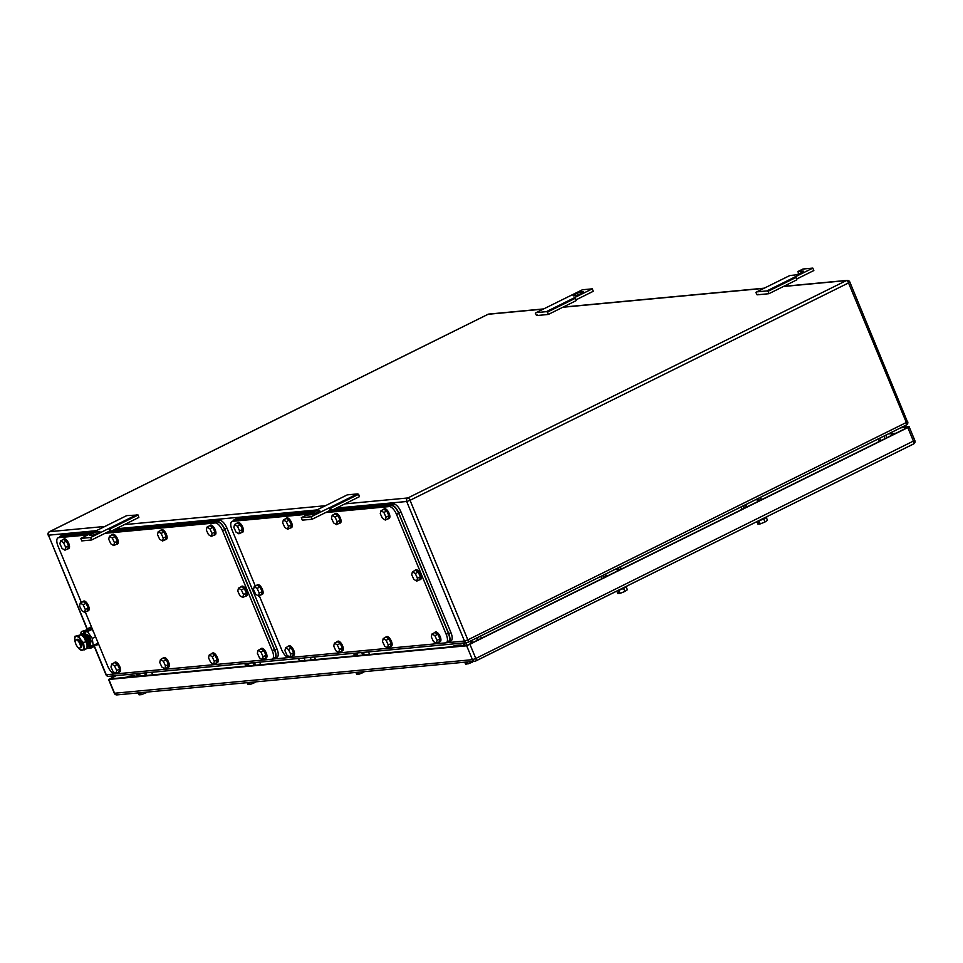 <?xml version="1.0" encoding="UTF-8"?>
<svg xmlns="http://www.w3.org/2000/svg" width="963" height="963" viewBox="0 0 963 963"><rect width="100%" height="100%" fill="white"/><g stroke="black" fill="none" stroke-linecap="round" stroke-linejoin="round"><path stroke-width="1.44" d="M892.653 434.867L895.506 433.398A2.191 1.962 -95.4 0 1 895.915 433.254M884.997 438.659L883.938 436.119M886.875 437.732A2.191 1.962 -95.4 0 1 886.67 434.758M892.701 434.782L890.931 435.721M895.506 433.398L891.353 434.915M465.803 642.742L466.874 645.33M471.485 643.645L470.426 641.105M472.64 643.079L471.581 640.527M463.853 645.619L462.782 643.031M476.444 638.12L477.72 640.564M465.189 645.499L464.118 642.911M139.334 673.45L140.405 676.038M145.509 675.557L144.426 672.968M146.845 675.436L145.774 672.848M137.372 676.327L136.301 673.739M151.673 672.294L152.72 674.882M138.72 676.195L137.649 673.606M109.794 530.962L91.641 539.966L81.771 540.893L80.76 538.437L126.743 515.602L138.094 515.012L138.853 517.432L110.901 531.287L109.794 530.962L108.771 528.518L110.143 528.868L110.901 531.287M138.094 515.012L110.143 528.868M136.842 514.651L108.891 528.506M91.641 539.966L90.63 537.51L80.76 538.437M108.771 528.518L90.63 537.51M91.365 535.404L90.185 535.512A4.911 0.71 -22.5 0 1 89.643 535.416A4.911 0.71 -22.5 0 1 92.93 533.309A4.911 0.71 -22.5 0 1 98.166 531.552L99.358 531.444A4.911 0.71 -22.5 0 1 99.899 531.54A4.911 0.71 -22.5 0 1 96.613 533.658A4.911 0.71 -22.5 0 1 91.365 535.404M548.296 314.456L547.55 312.036L546.298 311.675L536.186 312.626L535.32 313.192L536.56 315.563L548.296 314.456L576.247 300.6L575.501 298.181L574.129 297.832L592.281 288.84L593.292 291.283L576.018 299.842M536.186 312.626L582.41 289.767L592.281 288.84M546.298 311.675L574.249 297.82M547.55 312.036L575.501 298.181M536.56 315.563L537.607 315.033M581.676 291.873L582.856 291.765A4.911 0.71 -22.5 0 1 583.397 291.861A4.911 0.71 -22.5 0 1 580.111 293.98A4.911 0.71 -22.5 0 1 574.875 295.725L573.683 295.834A4.911 0.71 -22.5 0 1 573.141 295.737A4.911 0.71 -22.5 0 1 576.428 293.619A4.911 0.71 -22.5 0 1 581.676 291.873L582.121 292.957M768.847 293.715L768.101 291.295L766.849 290.934L756.737 291.885L755.871 292.451L757.099 294.822L768.847 293.715L796.798 279.86L796.04 277.44L794.668 277.091L812.82 268.099L813.831 270.543L796.557 279.101M756.737 291.885L789.889 275.502L794.824 275.033A4.911 0.71 -22.5 0 0 800.06 273.287A4.911 0.71 -22.5 0 0 803.347 271.181A4.911 0.71 -22.5 0 0 802.805 271.084L797.87 271.542L798.821 273.817M766.849 290.934L794.8 277.079M768.101 291.295L796.04 277.44M757.099 294.822L758.158 294.293M797.87 271.542L802.961 269.026L812.82 268.099M315.322 513.508L314.371 511.221L347.282 494.862L357.393 493.911L358.645 494.272L359.392 496.691L331.441 510.546L330.333 510.221L329.322 507.778L330.694 508.127L331.441 510.546M358.645 494.272L330.694 508.127M357.393 493.911L329.442 507.766M330.333 510.221L312.181 519.226L302.322 520.152L301.311 517.697L306.39 515.181L311.314 514.724A4.911 0.71 -22.5 0 0 316.562 512.966A4.911 0.71 -22.5 0 0 319.848 510.859A4.911 0.71 -22.5 0 0 319.307 510.763L314.371 511.221M312.181 519.226L311.169 516.77L301.311 517.697M329.322 507.778L311.169 516.77M601.213 576.271L601.345 577.427M368.396 651.903L369.672 654.479M259.589 662.135L260.853 664.711M299.565 661.063L298.494 658.475M304.019 657.958L305.09 660.546M310.206 657.38L311.278 659.968M314.42 656.983L315.467 659.571M741.317 506.815L741.462 507.97M455.692 646.089L449.227 646.992L456.089 646.354M454.813 645.571A3.13 2.805 84.6 0 0 454.091 645.631L454.331 646.221M454.091 645.631L459.82 645.102L460.17 645.968M462.24 645.776A3.13 2.805 84.6 0 0 459.82 645.102M129.211 676.796L122.758 677.699L129.608 677.049M128.344 676.267A3.13 2.805 84.6 0 0 127.622 676.339L127.862 676.917M127.622 676.339L133.339 675.797L133.701 676.664M135.759 676.471A3.13 2.805 84.6 0 0 133.339 675.797M255.989 681.84L254.738 681.948M249.285 684.308L247.924 684.645L247.118 682.671M254.978 682.526L250.211 684.428L249.393 682.454M248.779 684.561L248.093 682.936L248.695 682.875L249.369 684.512L250.211 684.428M473.64 661.364L472.388 661.485M466.923 663.844L465.574 664.181L464.756 662.207M472.616 662.05L467.849 663.964L467.031 661.99M466.417 664.097L465.743 662.46L467.849 663.964M757.965 521.103A6.247 0.903 -22.5 0 0 764.116 518.696A6.247 0.903 -22.5 0 0 767.126 516.565M766.295 517.456L767.475 520.309L764.995 521.994L763.707 518.888M759.301 523.788L757.929 524.125L756.906 521.633M764.995 521.994L760.228 523.908L758.952 520.814M758.784 524.041L758.7 522.355L759.374 523.98L760.228 523.908M147.158 692.072L145.907 692.192M140.454 694.552L139.093 694.877L138.275 692.903M146.147 692.758L141.38 694.66L140.562 692.686M139.936 694.805L139.852 693.107L140.538 694.744L141.38 694.66M364.808 671.596L363.557 671.717M358.092 674.076L356.743 674.413L355.925 672.439M363.785 672.294L359.018 674.196L358.2 672.222M357.586 674.329L357.502 672.643L358.176 674.281L359.018 674.196M617.849 590.572A6.247 0.903 -22.5 0 0 624 588.152A6.247 0.903 -22.5 0 0 627.009 586.022M626.179 586.912L627.358 589.765L624.879 591.451L623.603 588.345M619.185 593.244L617.825 593.581L616.789 591.089M624.879 591.451L620.112 593.364L618.836 590.271M618.667 593.497L618.583 591.812L619.269 593.437L620.112 593.364M115.44 675.701L108.843 679.445L466.682 645.788L907.808 427.596L913.562 441.463A2.672 1.119 63.6 0 1 913.562 443.979A2.672 1.119 63.6 0 1 913.393 444.027L475.951 660.871M907.808 427.596L908.807 426.621L901.753 427.283M900.658 427.825L907.122 427.223L906.135 428.186L467.187 645.306L110.528 678.843L116.029 675.641M85.31 612.011L107.748 666.179A8.932 3.744 -116.4 0 0 115.066 673.968L271.698 659.234A8.932 3.744 -116.4 0 0 272.288 659.077A8.932 3.744 -116.4 0 0 272.264 650.711L222.573 530.733A8.932 3.744 -116.4 0 0 215.243 522.945L105.075 533.297M58.611 537.667L58.033 537.836A8.932 3.744 -116.4 0 1 58.611 537.667L87.862 534.922M58.033 537.836A8.932 3.744 -116.4 0 0 58.045 546.202L81.361 602.477M60.789 536.596L90.041 533.839M107.254 532.226L217.421 521.862L215.243 522.945M222.573 530.733L224.752 529.65C222.465 524.715 220.021 522.127 217.421 521.862M224.752 529.65L274.443 649.628L272.264 650.711M274.443 658.006L272.288 659.077M273.877 658.162C276.08 657.452 276.261 654.611 274.443 649.628M162.554 541.013L163.265 538.088L166.166 536.656L165.455 539.569L162.554 541.013L159.665 539.256L157.511 534.597L158.221 531.672L161.098 533.43L163.265 538.088M158.221 531.672L161.122 530.24L164.011 531.985L166.166 536.656M161.098 533.43L164.011 531.985M160.448 530.577A5.357 2.251 63.6 0 1 160.917 530.107A5.357 2.251 63.6 0 1 165.443 534.2A5.357 2.251 63.6 0 1 165.672 539.701A5.357 2.251 63.6 0 1 165.01 539.786M160.917 530.107L161.64 529.746A5.357 2.251 63.6 0 1 166.178 533.839A5.357 2.251 63.6 0 1 166.394 539.34L165.672 539.701M113.742 545.6L114.465 542.687L117.366 541.242L116.655 544.167L113.742 545.6L110.865 543.854L108.699 539.184L109.421 536.259L112.298 538.016L114.465 542.687M109.421 536.259L112.322 534.826L115.199 536.572L117.366 541.242M112.298 538.016L115.199 536.572M111.636 535.163A5.357 2.251 63.6 0 1 112.105 534.694A5.357 2.251 63.6 0 1 116.643 538.799A5.357 2.251 63.6 0 1 116.86 544.288A5.357 2.251 63.6 0 1 116.21 544.384M112.105 534.694L112.84 534.333A5.357 2.251 63.6 0 1 117.366 538.437A5.357 2.251 63.6 0 1 117.594 543.939L116.86 544.288M164.793 668.84L165.516 665.927L168.417 664.482L167.694 667.395L164.793 668.84L161.916 667.094L159.75 662.424L160.46 659.499L163.349 661.256L165.516 665.927M160.46 659.499L163.373 658.066L166.25 659.811L168.417 664.482M163.349 661.256L166.25 659.811M162.687 658.403A5.357 2.251 63.6 0 1 163.156 657.934A5.357 2.251 63.6 0 1 167.694 662.026A5.357 2.251 63.6 0 1 167.911 667.528A5.357 2.251 63.6 0 1 167.261 667.624M163.156 657.934L163.879 657.573A5.357 2.251 63.6 0 1 168.417 661.677A5.357 2.251 63.6 0 1 168.633 667.166L167.911 667.528M213.593 664.253L214.316 661.328L217.217 659.896L216.506 662.809L213.593 664.253L210.716 662.496L208.55 657.825L209.272 654.912L212.149 656.67L214.316 661.328M209.272 654.912L212.173 653.468L215.05 655.225L217.217 659.896M212.149 656.67L215.05 655.225M211.487 653.817A5.357 2.251 63.6 0 1 211.956 653.347A5.357 2.251 63.6 0 1 216.494 657.44A5.357 2.251 63.6 0 1 216.711 662.941A5.357 2.251 63.6 0 1 216.061 663.025M211.956 653.347L212.679 652.986A5.357 2.251 63.6 0 1 217.217 657.079A5.357 2.251 63.6 0 1 217.445 662.58L216.711 662.941M262.405 659.655L263.116 656.742L266.017 655.297L265.307 658.223L262.405 659.655L259.516 657.91L257.362 653.239L258.072 650.326L260.949 652.071L263.116 656.742M258.072 650.326L260.973 648.881L263.862 650.639L266.017 655.297M260.949 652.071L263.862 650.639M260.299 649.218A5.357 2.251 63.6 0 1 260.756 648.749A5.357 2.251 63.6 0 1 265.294 652.854A5.357 2.251 63.6 0 1 265.523 658.355A5.357 2.251 63.6 0 1 264.861 658.439M260.756 648.749L261.491 648.388A5.357 2.251 63.6 0 1 266.029 652.493A5.357 2.251 63.6 0 1 266.245 657.994L265.523 658.355M211.354 536.427L212.077 533.502L214.978 532.07L214.255 534.983L211.354 536.427L208.477 534.67L206.311 529.999L207.021 527.086L209.91 528.831L212.077 533.502M207.021 527.086L209.934 525.642L212.811 527.399L214.978 532.07M209.91 528.831L212.811 527.399M209.248 525.979A5.357 2.251 63.6 0 1 209.717 525.509A5.357 2.251 63.6 0 1 214.255 529.614A5.357 2.251 63.6 0 1 214.472 535.115A5.357 2.251 63.6 0 1 213.822 535.199M209.717 525.509L210.44 525.16A5.357 2.251 63.6 0 1 214.978 529.253A5.357 2.251 63.6 0 1 215.194 534.754L214.472 535.115M84.588 612.36L85.31 609.447L88.211 608.002L87.489 610.927L84.588 612.36L81.711 610.614L79.544 605.944L80.254 603.031L83.143 604.776L85.31 609.447M80.254 603.031L83.167 601.586L86.044 603.332L88.211 608.002M83.143 604.776L86.044 603.332M82.481 601.923A5.357 2.251 63.6 0 1 82.95 601.454A5.357 2.251 63.6 0 1 87.489 605.558A5.357 2.251 63.6 0 1 87.705 611.06A5.357 2.251 63.6 0 1 87.055 611.144M82.95 601.454L83.673 601.093A5.357 2.251 63.6 0 1 88.211 605.197A5.357 2.251 63.6 0 1 88.427 610.698L87.705 611.06M242.796 597.481L243.507 594.568L246.42 593.124L245.697 596.049L242.796 597.481L239.919 595.736L237.753 591.065L238.463 588.152L241.352 589.898L243.507 594.568M238.463 588.152L241.376 586.708L244.253 588.453L246.42 593.124M241.352 589.898L244.253 588.453M240.69 587.045A5.357 2.251 63.6 0 1 241.159 586.575A5.357 2.251 63.6 0 1 245.697 590.68A5.357 2.251 63.6 0 1 245.914 596.181A5.357 2.251 63.6 0 1 245.264 596.266M241.159 586.575L241.882 586.214A5.357 2.251 63.6 0 1 246.42 590.319A5.357 2.251 63.6 0 1 246.636 595.82L245.914 596.181M115.993 673.426L116.704 670.513L119.605 669.068L118.894 671.993L115.993 673.426L113.104 671.68L110.95 667.01L111.66 664.097L114.537 665.842L116.704 670.513M111.66 664.097L114.561 662.652L117.45 664.398L119.605 669.068M114.537 665.842L117.45 664.398M113.887 662.989A5.357 2.251 63.6 0 1 114.356 662.52A5.357 2.251 63.6 0 1 118.882 666.625A5.357 2.251 63.6 0 1 119.111 672.126A5.357 2.251 63.6 0 1 118.449 672.21M114.356 662.52L115.079 662.159A5.357 2.251 63.6 0 1 119.617 666.264A5.357 2.251 63.6 0 1 119.833 671.765L119.111 672.126M64.942 550.186L65.665 547.273L68.566 545.828L67.843 548.754L64.942 550.186L62.065 548.441L59.899 543.77L60.609 540.857L63.498 542.602L65.665 547.273M60.609 540.857L63.522 539.412L66.399 541.17L68.566 545.828M63.498 542.602L66.399 541.17M62.836 539.749A5.357 2.251 63.6 0 1 63.305 539.28A5.357 2.251 63.6 0 1 67.843 543.385A5.357 2.251 63.6 0 1 68.06 548.886A5.357 2.251 63.6 0 1 67.41 548.97M63.305 539.28L64.027 538.919A5.357 2.251 63.6 0 1 68.566 543.024A5.357 2.251 63.6 0 1 68.782 548.525L68.06 548.886M273.143 658.656L274.25 658.548C276.441 657.837 276.634 654.996 274.804 650.013L224.776 529.229C222.489 524.293 220.046 521.693 217.445 521.44L108.313 531.696M59.862 536.355L62.017 535.284A8.932 3.744 -116.4 0 1 62.607 535.127L60.428 536.198L91.1 533.321M60.428 536.198L58.948 537.378M112.647 530.42L219.624 520.357A8.932 3.744 -116.4 0 1 226.955 528.145L276.983 648.942L274.804 650.013M274.852 658.379L277.007 657.308A8.932 3.744 -116.4 0 0 276.983 648.942M62.607 535.127L93.279 532.238M259.252 595.652L281.69 649.82A8.932 3.744 -116.4 0 0 289.02 657.609L445.652 642.875A8.932 3.744 -116.4 0 0 446.23 642.718A8.932 3.744 -116.4 0 0 446.218 634.352L396.515 514.374A8.932 3.744 -116.4 0 0 389.196 506.586L325.614 512.569M232.565 521.308L231.975 521.477A8.932 3.744 -116.4 0 1 232.565 521.308L315.226 513.544M231.975 521.477A8.932 3.744 -116.4 0 0 231.999 529.843L255.315 586.118M234.743 520.237L314.985 512.689M327.793 511.485L391.375 505.503L389.196 506.586M396.515 514.374L398.694 513.291C396.407 508.356 393.963 505.768 391.375 505.503M398.694 513.291L448.397 633.269L446.218 634.352M448.397 641.647L446.23 642.718M447.831 641.803C450.022 641.093 450.215 638.252 448.397 633.269M336.496 524.654L337.219 521.741L340.12 520.297L339.409 523.21L336.496 524.654L333.619 522.897L331.453 518.238L332.175 515.313L335.052 517.071L337.219 521.741M332.175 515.313L335.076 513.881L337.953 515.626L340.12 520.297M335.052 517.071L337.953 515.626M334.39 514.218A5.357 2.251 63.6 0 1 334.859 513.748A5.357 2.251 63.6 0 1 339.397 517.841A5.357 2.251 63.6 0 1 339.614 523.342A5.357 2.251 63.6 0 1 338.964 523.427M334.859 513.748L335.581 513.387A5.357 2.251 63.6 0 1 340.12 517.48A5.357 2.251 63.6 0 1 340.348 522.981L339.614 523.342M287.696 529.241L288.418 526.328L291.32 524.883L290.597 527.808L287.696 529.241L284.819 527.495L282.653 522.825L283.363 519.912L286.252 521.657L288.418 526.328M283.363 519.912L286.276 518.467L289.153 520.213L291.32 524.883M286.252 521.657L289.153 520.213M285.59 518.804A5.357 2.251 63.6 0 1 286.059 518.335A5.357 2.251 63.6 0 1 290.597 522.44A5.357 2.251 63.6 0 1 290.814 527.929A5.357 2.251 63.6 0 1 290.164 528.025M286.059 518.335L286.781 517.974A5.357 2.251 63.6 0 1 291.32 522.078A5.357 2.251 63.6 0 1 291.536 527.58L290.814 527.929M338.747 652.481L339.458 649.568L342.359 648.123L341.648 651.036L338.747 652.481L335.858 650.735L333.704 646.065L334.414 643.14L337.291 644.897L339.458 649.568M334.414 643.14L337.315 641.707L340.204 643.453L342.359 648.123M337.291 644.897L340.204 643.453M336.641 642.044A5.357 2.251 63.6 0 1 337.11 641.575A5.357 2.251 63.6 0 1 341.636 645.667A5.357 2.251 63.6 0 1 341.865 651.169A5.357 2.251 63.6 0 1 341.203 651.265M337.11 641.575L337.832 641.214A5.357 2.251 63.6 0 1 342.371 645.318A5.357 2.251 63.6 0 1 342.587 650.807L341.865 651.169M387.547 647.894L388.27 644.969L391.171 643.537L390.448 646.45L387.547 647.894L384.67 646.137L382.504 641.466L383.214 638.553L386.103 640.311L388.27 644.969M383.214 638.553L386.127 637.109L389.004 638.866L391.171 643.537M386.103 640.311L389.004 638.866M385.441 637.458A5.357 2.251 63.6 0 1 385.91 636.988A5.357 2.251 63.6 0 1 390.448 641.081A5.357 2.251 63.6 0 1 390.665 646.582A5.357 2.251 63.6 0 1 390.015 646.667M385.91 636.988L386.632 636.627A5.357 2.251 63.6 0 1 391.171 640.72A5.357 2.251 63.6 0 1 391.387 646.221L390.665 646.582M436.347 643.296L437.07 640.383L439.971 638.951L439.26 641.864L436.347 643.296L433.47 641.551L431.304 636.88L432.026 633.967L434.903 635.712L437.07 640.383M432.026 633.967L434.927 632.522L437.804 634.28L439.971 638.951M434.903 635.712L437.804 634.28M434.241 632.86A5.357 2.251 63.6 0 1 434.71 632.39A5.357 2.251 63.6 0 1 439.248 636.495A5.357 2.251 63.6 0 1 439.465 641.996A5.357 2.251 63.6 0 1 438.815 642.08M434.71 632.39L435.432 632.029A5.357 2.251 63.6 0 1 439.971 636.134A5.357 2.251 63.6 0 1 440.199 641.635L439.465 641.996M385.308 520.068L386.019 517.143L388.92 515.711L388.209 518.624L385.308 520.068L382.419 518.311L380.265 513.64L380.975 510.727L383.852 512.472L386.019 517.143M380.975 510.727L383.876 509.283L386.765 511.04L388.92 515.711M383.852 512.472L386.765 511.04M383.202 509.62A5.357 2.251 63.6 0 1 383.659 509.162A5.357 2.251 63.6 0 1 388.197 513.255A5.357 2.251 63.6 0 1 388.426 518.756A5.357 2.251 63.6 0 1 387.764 518.84M383.659 509.162L384.393 508.801A5.357 2.251 63.6 0 1 388.932 512.894A5.357 2.251 63.6 0 1 389.148 518.395L388.426 518.756M258.541 596.001L259.252 593.088L262.153 591.643L261.442 594.568L258.541 596.001L255.652 594.255L253.498 589.585L254.208 586.672L257.085 588.417L259.252 593.088M254.208 586.672L257.109 585.227L259.998 586.973L262.153 591.643M257.085 588.417L259.998 586.973M256.435 585.564A5.357 2.251 63.6 0 1 256.904 585.095A5.357 2.251 63.6 0 1 261.43 589.2A5.357 2.251 63.6 0 1 261.659 594.701A5.357 2.251 63.6 0 1 260.997 594.785M256.904 585.095L257.627 584.734A5.357 2.251 63.6 0 1 262.165 588.838A5.357 2.251 63.6 0 1 262.381 594.34L261.659 594.701M416.75 581.122L417.461 578.209L420.362 576.765L419.651 579.69L416.75 581.122L413.861 579.377L411.707 574.706L412.417 571.793L415.294 573.539L417.461 578.209M412.417 571.793L415.318 570.349L418.207 572.106L420.362 576.765M415.294 573.539L418.207 572.106M414.644 570.686A5.357 2.251 63.6 0 1 415.101 570.216A5.357 2.251 63.6 0 1 419.639 574.321A5.357 2.251 63.6 0 1 419.868 579.822A5.357 2.251 63.6 0 1 419.206 579.907M415.101 570.216L415.835 569.855A5.357 2.251 63.6 0 1 420.374 573.96A5.357 2.251 63.6 0 1 420.59 579.461L419.868 579.822M289.935 657.067L290.657 654.154L293.559 652.709L292.848 655.634L289.935 657.067L287.058 655.322L284.892 650.651L285.614 647.738L288.491 649.483L290.657 654.154M285.614 647.738L288.515 646.293L291.392 648.039L293.559 652.709M288.491 649.483L291.392 648.039M287.829 646.63A5.357 2.251 63.6 0 1 288.298 646.161A5.357 2.251 63.6 0 1 292.836 650.266A5.357 2.251 63.6 0 1 293.053 655.767A5.357 2.251 63.6 0 1 292.403 655.851M288.298 646.161L289.032 645.8A5.357 2.251 63.6 0 1 293.559 649.905A5.357 2.251 63.6 0 1 293.787 655.406L293.053 655.767M238.896 533.827L239.606 530.914L242.507 529.469L241.797 532.395L238.896 533.827L236.007 532.082L233.853 527.411L234.563 524.498L237.44 526.243L239.606 530.914M234.563 524.498L237.464 523.053L240.353 524.811L242.507 529.469M237.44 526.243L240.353 524.811M236.79 523.391A5.357 2.251 63.6 0 1 237.259 522.921A5.357 2.251 63.6 0 1 241.785 527.026A5.357 2.251 63.6 0 1 242.014 532.527A5.357 2.251 63.6 0 1 241.352 532.611M237.259 522.921L237.981 522.56A5.357 2.251 63.6 0 1 242.52 526.665A5.357 2.251 63.6 0 1 242.736 532.166L242.014 532.527M447.085 642.297L448.192 642.189C450.395 641.478 450.576 638.638 448.758 633.654L398.73 512.87C396.443 507.934 393.999 505.334 391.399 505.081L328.852 510.956M233.816 519.996L235.971 518.925A8.932 3.744 -116.4 0 1 236.549 518.768L234.382 519.839L314.817 512.28M234.382 519.839L232.902 521.019M333.198 509.68L393.578 503.998A8.932 3.744 -116.4 0 1 400.909 511.786L450.937 632.583L448.758 633.654M448.806 642.02L450.961 640.949A8.932 3.744 -116.4 0 0 450.937 632.583M236.549 518.768L314.468 511.437M79.845 643.802A4.466 1.878 63.6 0 1 79.857 647.991A4.466 1.878 63.6 0 1 75.896 644.175A4.466 1.878 63.6 0 1 75.884 639.986A4.466 1.878 63.6 0 1 79.845 643.802M75.884 639.986L77.148 639.36A4.466 1.878 63.6 0 1 81.109 643.176A4.466 1.878 63.6 0 1 81.121 647.365L79.857 647.991M86.526 634.725A4.466 1.878 63.6 0 1 90.366 638.589A4.466 1.878 63.6 0 1 90.486 642.706M90.39 645.788L93.206 645.523L92.267 638.409L87.464 631.656L86.189 631.776M97.335 641.045L97.636 643.332L93.206 645.523M95.566 636.772L92.267 638.409M93.435 631.62L91.894 629.453L87.464 631.656M91.894 629.453L87.741 629.958M98.178 643.079A9.377 3.936 63.6 0 1 96.986 644.969A9.377 3.936 63.6 0 1 94.747 644.765M80.784 634.617A7.704 3.238 63.6 0 1 81.073 634.027A2.022 1.806 84.6 0 1 81.951 631.367L87.597 629.597A9.377 3.936 63.6 0 1 88.668 628.177A9.377 3.936 63.6 0 1 92.592 629.597M88.668 628.177L90.763 627.13A9.377 3.936 63.6 0 1 91.497 626.949M82.974 636.302A7.584 3.19 63.6 0 1 83.035 636.362A7.584 3.19 63.6 0 1 84.226 637.819A7.584 3.19 63.6 0 1 87.067 644.5L87.019 648.593L82.011 650.302A7.584 3.19 -116.4 0 0 83.492 646.703A7.584 3.19 -116.4 0 0 83.48 646.558A7.584 3.19 -116.4 0 0 80.603 639.625L83.552 642.73L84.491 649.844M77.329 646.618A7.584 3.19 -116.4 0 0 77.666 647.1A7.584 3.19 -116.4 0 0 78.87 648.568A7.584 3.19 -116.4 0 0 82.011 650.302L78.93 648.629M74.813 640.299L74.789 640.166A7.584 3.19 -116.4 0 0 74.825 640.431A7.584 3.19 -116.4 0 0 75.451 642.827M74.873 636.338L76.258 636.423A7.584 3.19 -116.4 0 0 74.777 640.022L74.873 636.338L81.277 634.713L84.226 637.819L87.103 644.765M78.749 635.965L80.603 639.625A7.584 3.19 -116.4 0 0 76.258 636.423L81.458 634.665A6.789 2.853 63.6 0 1 86.381 638.854A6.789 2.853 63.6 0 1 87.91 646.161A6.789 2.853 63.6 0 1 87.464 646.775L87.176 647.016M83.552 642.73L86.08 641.478M96.444 530.673L48.451 535.187L87.561 629.609L84.515 631.126A2.022 1.806 84.6 0 0 83.637 633.786A7.704 3.238 63.6 0 1 88.464 640.106A7.704 3.238 63.6 0 1 89.041 646.823A2.022 1.806 84.6 0 0 91.449 647.858L94.518 646.329L94.025 645.126M87.103 647.906A2.022 1.806 84.6 0 0 88.307 648.268L90.871 648.027M93.17 645.535L90.943 646.63A0.674 0.614 84.6 0 1 90.125 646.281L87.188 647.004M81.073 634.027L84.732 633.245A7.704 3.238 63.6 0 1 89.547 639.564A7.704 3.238 63.6 0 1 90.125 646.281M87.597 629.597L88.102 630.825L85.021 632.354A0.674 0.614 84.6 0 0 84.732 633.245M85.635 637.638A4.731 1.986 63.6 0 1 87.152 640.226A4.731 1.986 63.6 0 1 87.621 641.659M87.2 646.305A7.054 2.961 -116.4 0 0 81.963 635.315M98.623 532.647L98.166 531.552M616.621 568.627L617.68 571.179M605.583 574.104L606.642 576.644M606.425 576.753L605.366 574.213M617.692 568.098L618.74 570.65M618.908 570.565L617.861 568.014M606.233 576.849L605.173 574.309M619.45 570.301L618.39 567.749M620.136 566.894L621.183 569.434M621.424 569.326L620.365 566.774L621.376 569.338M604.487 577.716L603.44 575.164M603.957 577.981L602.898 575.429M601.153 576.295L601.923 578.992M356.876 652.986L357.947 655.574M356.707 655.695L355.636 653.107M356.286 655.731L355.215 653.143M355.672 655.791L354.601 653.203M362.846 655.117L361.775 652.529M362.726 652.445L363.797 655.033M363.34 652.384L364.423 654.972M354.721 655.887L353.65 653.299M248.069 663.218L249.14 665.806M247.9 665.927L246.829 663.338M247.479 665.963L246.408 663.375M246.865 666.023L245.782 663.435M254.039 665.349L252.968 662.761M253.919 662.676L254.99 665.264M254.533 662.616L255.604 665.204M245.914 666.119L244.843 663.531M756.737 499.171L757.797 501.723M745.699 504.648L746.758 507.188M746.542 507.296L745.482 504.744M757.797 498.641L758.856 501.193M759.025 501.109L757.977 498.557M746.349 507.393L745.29 504.841M759.554 500.844L758.507 498.292M760.252 497.438L761.3 499.978M761.528 499.869L760.481 497.317L761.492 499.881M744.604 508.259L743.544 505.707M744.074 508.524L743.015 505.972M741.257 506.839L742.028 509.535M336.364 508.103L406.687 501.494L464.491 641.057A2.672 2.395 84.6 0 0 467.681 642.429A2.672 1.119 63.6 0 0 467.862 642.369L906.352 425.008A2.672 1.119 63.6 0 1 906.171 425.056L468.006 642.261M316.983 509.933L115.813 528.843M94.494 646.354L106.255 674.75L114.609 673.956M272.12 659.149L288.551 657.597M446.074 642.79L464.491 641.057L467.849 639.865L906.339 422.492A2.672 1.119 63.6 0 1 906.352 425.008A2.672 2.672 0 0 0 907.64 421.577L906.339 422.492L848.535 282.929L410.045 500.303L467.849 639.865A2.672 1.119 63.6 0 1 467.862 642.369A2.672 2.672 0 0 1 466.923 642.646L108.687 676.327A2.672 2.395 84.6 0 1 106.255 674.75L105.954 674.69A2.672 2.672 0 0 0 108.687 676.327M104.835 526.46L49.607 531.66A2.672 2.395 -95.4 0 0 48.451 535.187L87.296 629.633M849.535 281.966L848.535 282.929A2.672 1.119 63.6 0 0 846.333 280.594L783.364 286.517M907.339 421.529L849.823 282.015A2.672 2.672 0 0 0 847.103 280.377L783.726 286.336M543.325 309.099L488.097 314.287A2.672 2.395 -95.4 0 1 488.867 314.07A2.672 2.672 0 0 0 487.928 314.335A2.672 1.119 -116.4 0 0 487.784 314.444M763.864 288.358L562.825 307.257M344.874 503.89L407.843 497.967A2.672 2.395 -95.4 0 0 406.687 501.494L410.045 500.303A2.672 1.119 -116.4 0 0 407.843 497.967L846.333 280.594A2.672 2.395 -95.4 0 1 847.103 280.377M488.097 314.287A2.672 1.119 -116.4 0 0 487.928 314.335L49.438 531.708A2.672 1.119 63.6 0 1 49.607 531.66L488.097 314.287M325.374 505.719L124.323 524.63M879.436 441.415L878.376 438.875M480.537 636.086L481.596 638.638M477.347 637.675L478.394 640.226M49.221 531.901A2.672 1.119 63.6 0 1 49.438 531.708A2.672 2.672 0 0 0 48.15 535.127M470.052 644.596L475.794 658.475L914.549 440.5M466.682 645.788L472.436 659.667L475.794 658.475A2.672 1.119 63.6 0 1 475.794 660.979A2.672 1.119 63.6 0 1 475.626 661.039A2.672 2.395 -95.4 0 1 472.436 659.667L114.296 693.264A2.672 2.672 0 0 0 117.017 694.901A2.672 2.395 -95.4 0 1 114.585 693.312L108.843 679.445M111.515 677.88L111.864 678.722M219.624 520.357L217.445 521.44M226.955 528.145L224.776 529.229M393.578 503.998L391.399 505.081M400.909 511.786L398.73 512.87M81.951 631.367L84.515 631.126M895.951 433.23L888.295 433.952M606.461 576.741L605.414 574.189M601.333 577.692L601.875 579.004M362.81 655.117L361.739 652.529M354.685 655.887L353.614 653.299M253.991 665.349L252.92 662.761M245.866 666.119L244.795 663.531M746.578 507.284L745.518 504.732M741.45 508.235L741.992 509.547M94.266 646.462L105.954 674.69M764.225 288.178L563.186 307.077M543.686 308.918L488.867 314.07M880.82 440.729L879.761 438.189M454.452 645.571L460.17 645.041M127.971 676.279L133.701 675.737M117.017 694.901L474.855 661.256A2.672 2.672 0 0 0 475.794 660.979L913.562 443.979A2.672 2.672 0 0 0 914.85 440.548L909.108 426.681M108.542 679.384L114.296 693.264M96.986 644.969L98.623 644.163"/></g></svg>
